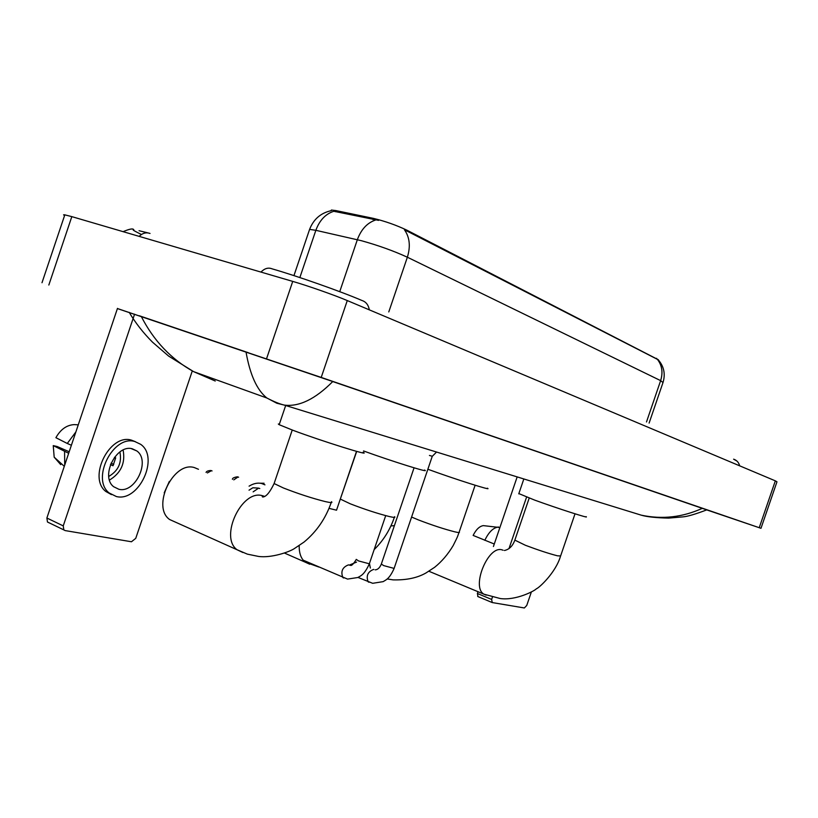 <?xml version="1.0" encoding="UTF-8"?>
<svg xmlns="http://www.w3.org/2000/svg" width="818" height="818" viewBox="0 0 818 818"><rect width="100%" height="100%" fill="white"/><g stroke="black" fill="none" stroke-linecap="round" stroke-linejoin="round"><path stroke-width="1.23" d="M658.326 359.716L406.791 230.134C396.116 225.083 384.961 221.157 373.305 218.355L335.799 210.563L331.413 210.042L330.85 210.747M649.114 423.08L662.989 382.568L660.637 380.636C663.142 372.476 662.069 365.37 657.396 359.337L404.429 229.746C409.716 237.271 410.687 246.422 407.364 257.22C393.785 250.973 378.499 245.472 361.484 240.727L315.85 230.318L309.593 229.388L309.173 230.625M378.591 220.369L333.795 211.279C325.513 213.979 319.531 220.328 315.85 230.318L299.858 277.558M477.968 596.588L477.395 593.49L491.638 599.441L492.405 597.191M517.17 476.904L493.418 546.516M477.998 591.711L477.395 593.49M491.638 599.441L492.242 602.559L524.348 607.968L526.751 605.463L531.393 591.874M508.97 548.673L526.577 497.109M494.604 543.04L494.184 543.98L473.141 535.422C476.066 529.543 479.45 526.281 483.315 525.616L499.9 527.528M498.51 526.996C493.285 527.63 488.724 532.078 484.818 540.33M518.837 493.591L534.594 500.074C557.355 508.367 590.565 519.052 586.046 516.649M427.855 469.235L427.998 469.287C453.448 478.673 493.745 491.475 487.354 488.193M264.95 484.839L261.555 483.458C257.619 482.579 253.457 483.479 249.081 486.158M363.529 450.953C391.474 461.147 431.74 473.704 424.481 470.033M164.224 492.794L169.336 481.413M198.477 469.287L194.357 467.579C173.344 460.861 151.32 506.792 169.602 519.512L237.046 549.747C219.224 537.058 241.811 489.215 262.404 495.698L264.582 496.393M279.408 424.041L278.314 424.031L279.183 424.695L292.946 430.288C321.678 441.066 372.548 456.945 363.09 452.272M436.556 452.047L432.323 456.27L429.44 455.452M253.13 491.863L258.621 488.131L259.787 488.54M249.04 490.176L252.854 487.763L258.212 488.101M48.804 522.692L47.475 522.007L46.882 518.019L63.252 525.892L134.581 314.163M117.485 308.366L46.882 518.019M63.252 525.892L63.824 529.9L65.143 530.585L131.463 541.761L135.757 538.336L192.281 370.953M118.814 489.256C135.328 493.673 150.809 460.503 136.78 450.922L132.444 448.847C116.453 443.775 100.103 476.536 113.651 486.72L118.814 489.256M109.489 480.064C121.003 473.039 125.543 463.039 123.109 450.053M110.43 464.624L113.027 465.739L115.696 457.835L114.459 457.303M108.763 476.454C118.344 470.8 122.046 462.63 119.878 451.955M135.399 441.7L131.545 440.176C109.909 433.121 87.495 477.467 105.808 491.465L111.432 494.624M134.898 441.567C113.283 434.511 90.839 478.959 109.142 492.957L116.36 496.536C138.948 502.375 159.786 457.17 140.594 444.286L134.898 441.567M75.87 431.945L67.27 443.468L55.9 437.691C60.563 429.409 66.657 425.053 74.203 424.614L78.262 424.839M71.391 445.248L67.27 443.468M69.203 451.751L57.127 446.505L53.242 445.616L68.681 453.284M64.571 451.485L64.734 465.013M53.242 445.616L54.182 457.18L60.726 464.644M131.309 448.642L136.78 450.922M113.733 464.389L111.003 463.213M64.55 215.615L63.579 214.827L64.51 214.776L71.82 216.627L292.721 281.392C308.089 285.85 334.674 295.206 347.272 300.564L775.341 480.851L776.967 481.812L760.985 528.305L706.742 509.9M117.414 308.58L321.218 377.425L760.975 528.305M706.772 509.89L345.625 385.891L117.424 308.529M139.275 315.748L248.273 352.691M330.646 380.759L332.742 381.556C315.298 399.112 299.153 406.955 284.327 405.104L276.821 403.233L266.832 397.977C256.944 390.053 250.001 374.726 246.024 352.006M636.721 513.765L641.302 515.176C662.161 519.604 682.519 517.313 702.376 508.315L332.742 381.556M702.376 508.315L703.378 508.602M141.299 316.515C153.815 340.901 171.259 359.276 193.631 371.648L215.246 381.024L197.026 372.875M129.183 312.333C135.512 322.977 143.293 332.926 152.506 342.169L168.651 356.106L193.631 371.648L266.821 397.988C273.866 401.658 279.695 404.031 284.327 405.104L641.261 515.166M335.799 210.563L335.411 211.709M373.305 218.355L372.906 219.531M406.791 230.134L406.515 230.932M656.609 358.315L656.404 358.918M375.728 219.96C367.302 222.752 361.167 229.326 357.343 239.705L339.736 291.668M646.496 421.965L660.637 380.636L407.364 257.22L388.785 311.934M575.023 513.806L560.616 555.954L557.518 555.821C549.001 553.643 538.316 550.136 525.432 545.289L514.849 540.125M486.199 595.136L483.949 594.185C471.004 587.181 488.06 545.289 501.955 549.849L503.111 550.228M475.125 485.238L459.195 531.986C460.023 532.753 458.571 532.702 454.849 531.843C444.471 529.215 432.374 525.258 418.571 519.982L411.587 517.048M370.36 568.029L369.45 563.449M390.912 525.933L394.388 525.637M394.583 516.679C395.677 517.641 393.918 517.6 389.286 516.536C377.63 513.592 364.624 509.348 350.288 503.816L340.308 499.072M309.715 564.226L305.165 562.14C301.055 558.766 299.061 553.254 299.194 545.616M331.484 501.7C332.895 502.896 330.779 502.845 325.145 501.557C312.149 498.285 298.243 493.765 283.427 487.978L274.112 483.54L274.419 482.63M242.885 552.518L237.046 549.747L247.394 554.144L258.478 556.424C271.3 558.224 289.316 551.956 294.327 548.612L304.112 542.007C316.658 531.598 325.676 518.459 331.198 502.569M432.262 456.301L394.112 568.408L383.703 565.606L381.321 564.062M368.959 582.252L368.161 581.854C365.932 575.913 367.742 571.762 373.591 569.41L373.836 569.471M385.707 515.637L369.337 563.796L358.591 560.943L356.259 559.379M343.744 578.009L342.865 577.569C340.554 571.445 342.425 567.211 348.488 564.87L348.744 564.931M260.155 483.213L264.071 483.254M261.504 483.448L263.989 483.223M232.414 479.307C232.363 478.162 234.03 477.334 237.404 476.812L238.621 477.231M233.784 479.869L238.018 476.986M206.054 472.415C206.535 471.291 208.12 470.647 210.778 470.503L212.056 470.943M356.515 451.352L336.525 510.197L329.01 508.356M207.373 472.957L211.402 470.677M369.337 309.858C368.437 304.95 365.994 301.832 362.026 300.513M260.952 272.077C264.5 268.488 268.089 267.363 271.74 268.713M139.132 236.361C142.629 233.058 146.258 232.087 150.021 233.457M739.666 465.831C738.797 462.497 736.813 460.289 733.705 459.205M321.218 377.425L347.272 300.564M266.535 358.795L292.721 281.392M48.835 285.032L71.82 216.627M759.237 527.702L775.341 480.851M331.413 210.042L331.208 210.645M331.341 210.655C320.83 212.895 313.58 219.142 309.593 229.388L293.948 275.615M658.255 359.818C663.889 366.341 665.515 373.785 663.132 382.139M491.925 602.437L477.692 596.475M560.494 556.301C555.565 572.999 538.612 588.285 536.404 588.755C534.767 590.862 515.677 600.78 500.227 598.531L483.949 594.185L428.908 571.261M518.755 493.857L523.837 478.959M529.205 498.09L514.726 540.494C512.63 545.943 509.389 549.236 504.992 550.371L504.409 550.483M459.01 532.528C457.364 536.649 458.765 534.532 453.192 545.555C447.896 554.399 441.72 561.629 434.655 567.273L426.035 572.927C417.425 577.897 406.464 580.218 393.131 579.88L387.17 578.95M394.348 517.375C390.063 529.849 383.335 540.606 374.143 549.645M356.536 562.109L349.255 565.126M318.815 567.027L305.165 562.14L284.552 553.091M356.699 451.403L339.358 501.863M279.183 424.695L285.676 405.524M292.241 430.023L274.112 483.54C269.889 492.354 266.116 496.843 262.782 497.007C261.607 496.546 262.261 496.311 264.766 496.301M394.031 568.643C389.368 578.98 385.943 579.88 383.151 581.639L372.681 583.306L358.018 577.436M375.155 569.849C377.609 569.778 379.644 567.927 381.239 564.308L414.061 467.814M369.245 564.052C364.092 575.238 360.595 575.78 357.895 577.498L347.558 579.093L303.161 560.166M350.104 565.32L350.472 565.269C351.403 566.087 353.304 564.215 356.167 559.645M238.529 477.191L237.987 476.966M211.944 470.902L211.371 470.657M63.824 529.9L47.475 522.007M105.808 491.465L109.142 492.957M54.182 457.18L64.295 466.321M736.752 460.943L733.603 459.174M123.099 231.658C129.387 228.999 132.894 228.304 133.61 229.582C135.226 230.615 128.232 227.956 141.432 234.5M148.058 232.915L139.06 230.717M361.904 300.472C341.546 291.678 296.944 275.952 271.903 268.785M42.004 282.721L64.816 214.827M641.302 515.176C646.885 516.843 655.985 517.825 668.603 518.111L682.693 516.894C687.222 516.598 695.31 514.236 706.936 509.819"/></g></svg>
